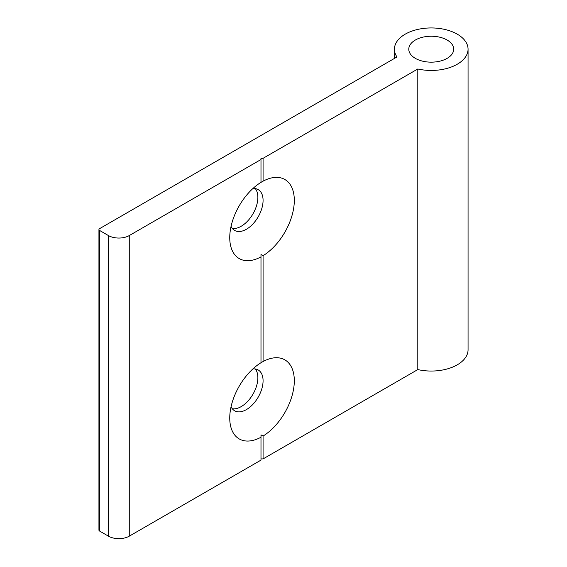 <?xml version="1.0" encoding="UTF-8"?>
<svg xmlns="http://www.w3.org/2000/svg" width="567" height="567" viewBox="0 0 567 567"><rect width="100%" height="100%" fill="white"/><g stroke="black" fill="none" stroke-linecap="round" stroke-linejoin="round"><path stroke-width="0.85" d="M252.903 368.904A23.559 13.601 -60 0 1 258.191 369.967A23.559 13.601 -60 0 1 261.805 388.849A23.559 13.601 -60 0 1 246.411 409.608A23.559 13.601 -60 0 1 234.632 410.777A23.559 13.601 -60 0 1 231.067 406.73M255.299 368.968A23.559 13.601 -60 0 1 255.795 388.239A23.559 13.601 -60 0 1 241.209 406.603A23.559 13.601 -60 0 1 232.321 408.772M263.074 436.044L260.99 434.861L260.99 437.242A45.651 26.358 -60 0 1 229.748 418.028A45.651 26.358 -60 0 1 260.99 362.738L263.074 361.533A45.651 26.358 -60 0 1 294.308 380.755A45.651 26.358 -60 0 1 263.074 436.044L263.074 458.909L417.794 369.578A36.812 21.255 0 0 0 468.058 349.789L468.058 49.194A36.812 21.255 0 0 0 457.271 34.169A36.812 21.255 0 0 0 417.156 29.562A36.812 21.255 0 0 0 394.426 49.194A36.812 21.255 0 0 0 396.971 56.962L99.594 228.65A2.211 1.276 0 0 0 98.941 229.55A2.211 1.276 0 0 0 99.594 230.45L108.439 235.56A14.728 8.505 0 0 0 129.269 235.56L260.99 159.511L260.99 182.376L263.074 181.178A45.651 26.358 -60 0 1 294.308 200.392A45.651 26.358 -60 0 1 263.074 255.689L260.99 254.505L260.99 362.738M231.067 226.368A23.559 13.601 120 0 0 234.632 230.422A23.559 13.601 120 0 0 246.411 229.252A23.559 13.601 120 0 0 261.805 208.493A23.559 13.601 120 0 0 258.191 189.612A23.559 13.601 120 0 0 252.903 188.549M232.321 228.409A23.559 13.601 120 0 0 241.209 226.247A23.559 13.601 120 0 0 255.795 207.876A23.559 13.601 120 0 0 255.299 188.613M447.122 40.03A22.46 12.963 0 0 0 422.649 37.216A22.46 12.963 0 0 0 408.786 49.194A22.46 12.963 0 0 0 415.363 58.366A22.46 12.963 0 0 0 439.836 61.172A22.46 12.963 0 0 0 453.699 49.194A22.46 12.963 0 0 0 447.122 40.03M263.074 255.689L263.074 361.533M260.99 182.376L260.99 182.361A45.651 26.358 120 0 0 229.748 237.665A45.651 26.358 120 0 0 260.99 256.886M260.99 159.511L260.99 158.313L263.074 158.313L263.074 181.178M263.074 158.313L417.794 68.983A36.812 21.255 0 0 0 468.058 49.194M99.594 230.45L99.594 531.052L108.439 536.162L108.439 235.56M99.594 531.052A2.211 1.276 180 0 1 98.941 530.145L98.941 229.55M260.99 458.909L263.074 458.909M129.269 235.56L129.269 536.162L260.99 460.113L260.99 437.242M129.269 536.162A14.728 8.505 180 0 1 108.439 536.162M417.794 68.983L417.794 369.578M394.426 49.194L394.426 58.429"/></g></svg>
